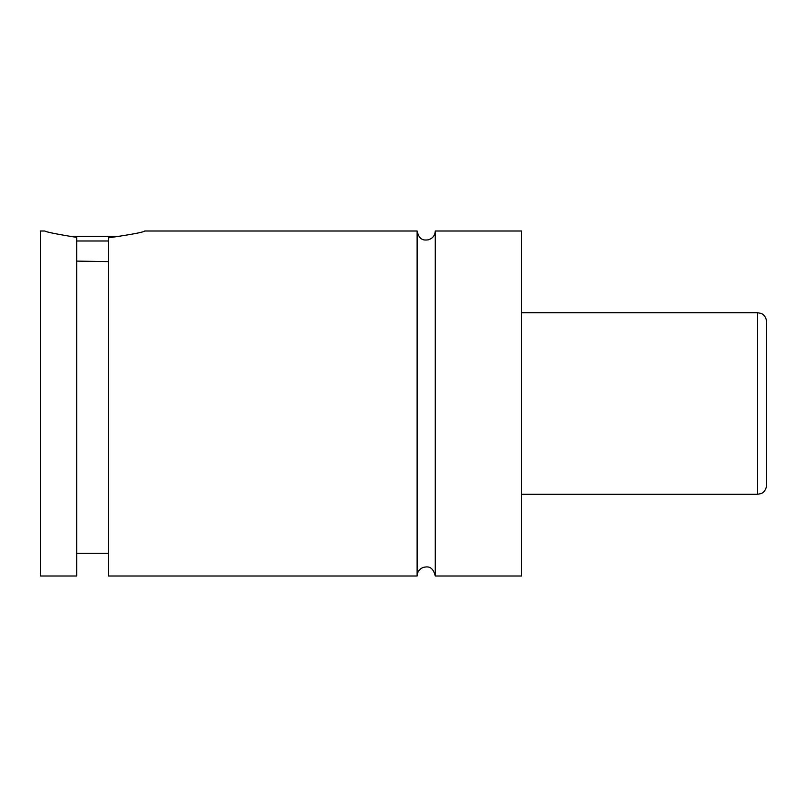 <?xml version="1.0" encoding="UTF-8"?>
<svg xmlns="http://www.w3.org/2000/svg" width="807" height="807" viewBox="0 0 807 807"><rect width="100%" height="100%" fill="white"/><g stroke="black" fill="none" stroke-linecap="round" stroke-linejoin="round"><path stroke-width="1.21" d="M417.118 231.004L417.118 575.996C417.33 571.84 419.368 568.985 423.221 567.422C426.58 566.746 432.572 565.061 435.276 575.996L435.276 231.004C434.973 235.594 432.623 238.539 428.214 239.85C424.855 240.163 419.368 241.132 417.118 231.004L144.756 231.004M108.441 240.99L76.665 240.99M69.463 236.451L120.182 236.451M76.665 261.105L108.441 261.609M44.889 231.004C45.979 231.992 56.571 234.121 76.665 237.389L76.665 575.996L40.35 575.996L40.35 231.004L44.889 231.004M108.441 237.833C131.259 234.555 143.364 232.285 144.756 231.004C143.364 232.285 131.259 234.555 108.441 237.833L108.441 575.996L417.118 575.996M766.65 403.5L766.65 485.209C765.793 492.341 760.89 493.733 761.041 493.591L757.571 494.288L757.571 312.713L761.041 313.409C760.89 313.267 765.793 314.659 766.65 321.791L766.65 403.5M435.276 575.996L521.524 575.996L521.524 231.004L435.276 231.004M757.571 312.713L521.524 312.713M757.571 494.288L521.524 494.288M108.441 553.299L76.665 553.299"/></g></svg>
